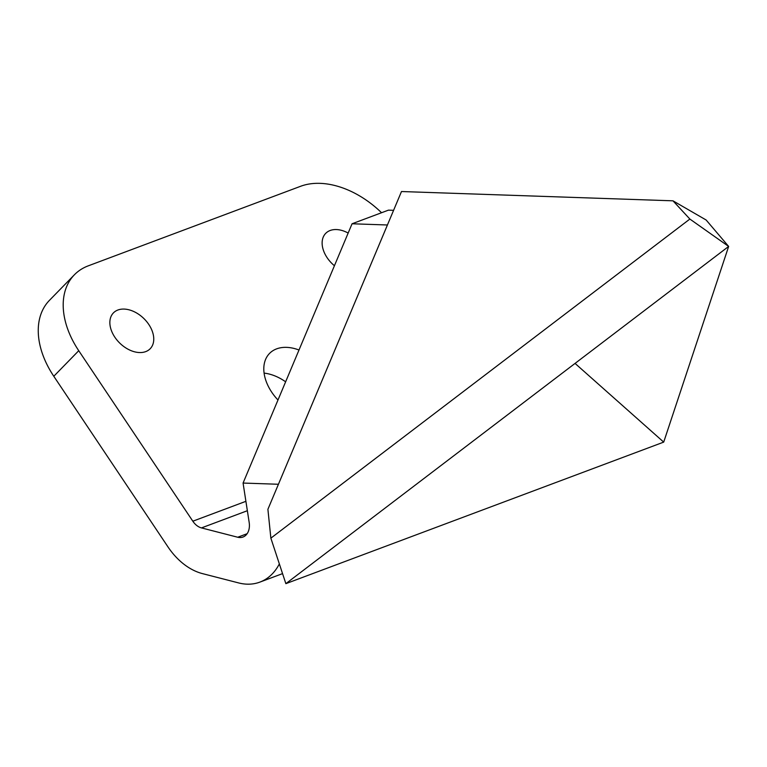 <?xml version="1.0" encoding="UTF-8"?>
<svg xmlns="http://www.w3.org/2000/svg" width="767" height="767" viewBox="0 0 767 767"><rect width="100%" height="100%" fill="white"/><g stroke="black" fill="none" stroke-linecap="round" stroke-linejoin="round"><path stroke-width="1.15" d="M672.975 200.82L689.869 219.055L270.866 538.166L267.904 509.307L401.486 191.529L672.975 200.82L706.139 220.004L728.65 246.437L689.869 219.055M270.866 538.166L285.861 583.658L728.65 246.437L663.704 442.108L285.861 583.658M575.058 363.414L663.704 442.108M243.072 483.057L352.063 223.772L387.431 224.99L278.44 484.265L243.072 483.057L249.17 522.404A16.049 11.361 69.5 0 1 243.014 537.025A16.049 11.361 69.5 0 1 239.793 537.542A16.049 11.361 69.5 0 1 237.712 537.236L201.472 527.907A16.049 11.361 69.5 0 1 192.833 521.205L78.742 350.701L53.795 376.271L167.887 546.775A64.179 45.426 -110.5 0 0 202.45 573.611L238.69 582.939A64.179 45.426 -110.5 0 0 259.898 582.105A64.179 45.426 -110.5 0 0 279.351 563.898M298.996 350.011A40.958 27.449 44.3 0 0 298.871 349.963A40.958 27.449 44.3 0 0 269.514 353.453A40.958 27.449 44.3 0 0 277.98 400M285.631 381.803A40.958 27.449 44.3 0 0 273.934 375.533A40.958 27.449 44.3 0 0 264.088 373.117M131.838 310.712A25.675 17.21 44.3 0 0 113.43 312.888A25.675 17.21 44.3 0 0 112.49 333.108A25.675 17.21 44.3 0 0 131.78 350.922A25.675 17.21 44.3 0 0 150.179 348.745A25.675 17.21 44.3 0 0 151.128 328.525A25.675 17.21 44.3 0 0 131.838 310.712M348.16 233.063A25.675 17.21 44.3 0 0 344.105 231.183A25.675 17.21 44.3 0 0 325.697 233.369A25.675 17.21 44.3 0 0 334.422 265.727M53.795 376.271A80.228 53.767 -135.7 0 1 49.433 300.367L74.38 274.797A80.228 53.767 44.3 0 0 78.742 350.701M74.38 274.797A80.228 53.767 44.3 0 1 88.31 265.823L300.578 186.295A80.228 53.767 44.3 0 1 381.544 212.727M352.063 223.772L388.447 210.148L393.596 210.321M237.712 537.236L247.147 533.698M192.833 521.205L245.9 501.321M247.357 510.717L201.472 527.907M282.553 573.62L259.898 582.105"/></g></svg>
